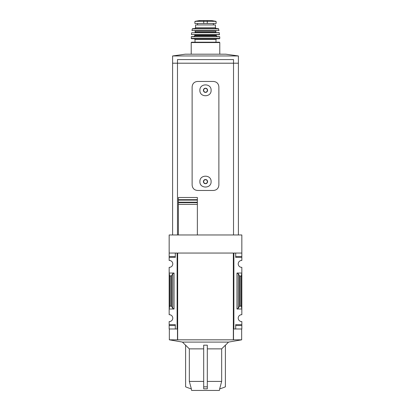 <?xml version="1.0" encoding="UTF-8"?>
<svg xmlns="http://www.w3.org/2000/svg" width="411" height="411" viewBox="0 0 411 411"><rect width="100%" height="100%" fill="white"/><g stroke="black" fill="none" stroke-linecap="round" stroke-linejoin="round"><path stroke-width="0.62" d="M169.162 256.49L169.162 257.394L175.307 257.394L175.307 253.053L175.307 256.49L169.162 256.49L169.162 234.974L241.838 234.974L241.838 260.471A3.437 3.437 0 0 0 238.221 263.903A3.437 3.437 0 0 0 241.838 267.33L241.838 273.032L236.957 273.032L238.257 273.711L239.377 275.637L240.188 276.064L241.293 276.064L241.838 273.032L241.838 314.708A3.437 3.437 0 0 0 238.221 318.135A3.437 3.437 0 0 0 241.838 321.566L241.838 328.985L235.693 328.985L235.693 325.548L241.838 325.548M169.162 257.394L169.162 260.471A3.437 3.437 0 0 1 172.779 263.903A3.437 3.437 0 0 1 169.162 267.33L169.162 309.005L174.043 309.005L172.743 308.327L171.623 306.401L169.707 305.974L169.162 309.005L169.162 314.708A3.437 3.437 0 0 1 172.779 318.135A3.437 3.437 0 0 1 169.162 321.566L169.162 328.985L177.115 328.985L177.115 253.053L169.162 253.053M203.692 381.413L189.332 381.413L189.332 348.872L203.692 348.872M189.332 381.413L191.336 388.837A45.195 45.195 0 0 1 185.613 386.833L185.613 345.173L189.332 348.872M219.787 388.806L219.351 390.45L191.649 390.45L191.213 388.806M219.664 388.837L221.668 381.413L221.668 348.872L225.387 345.173L225.387 386.833A45.195 45.195 0 0 1 219.664 388.837M207.308 381.413L221.668 381.413M203.692 388.837L207.308 388.837L207.308 386.833L203.692 386.833L203.692 388.837M207.308 348.872L221.668 348.872M182.448 342.091L228.552 342.091L241.658 339.83L233.34 339.83L233.34 253.053L233.34 339.83L169.342 339.83L182.448 342.091L185.613 345.255M207.308 386.833L207.308 345.173L203.692 345.173L203.692 386.833M241.838 253.053L233.885 253.053L233.885 328.985L233.52 328.985L233.52 339.83M177.48 339.83L177.48 328.985L177.115 328.985M233.885 328.985L235.693 328.985L235.693 324.644L241.838 324.644M238.257 308.327L236.957 309.005L241.838 309.005L241.293 305.974L239.377 306.401L238.257 308.327L238.257 273.711M241.838 256.49L235.693 256.49L235.693 253.053L235.693 257.394L241.838 257.394M174.043 273.032L169.162 273.032L169.707 276.064L171.623 275.637L172.743 273.711L174.043 273.032L174.043 309.005M169.162 324.644L175.307 324.644L175.307 328.985L175.307 325.548L169.162 325.548M233.52 234.974L233.52 63.212L172.599 63.212L172.599 234.974M203.692 180.563L205.5 179.52A2.086 2.086 0 0 0 203.692 182.654L203.692 180.563L203.692 182.654A2.086 2.086 0 0 0 205.5 183.696L203.692 182.654L205.5 183.696A2.086 2.086 0 0 0 207.308 180.563A2.086 2.086 0 0 0 205.5 179.52L207.308 180.563L207.308 182.654L205.5 183.696L207.308 182.654L207.308 180.563L205.5 179.52L203.692 180.563M203.692 89.269L205.5 88.226A2.086 2.086 0 0 0 203.692 91.355L203.692 89.269L203.692 91.355A2.086 2.086 0 0 0 205.5 92.403L203.692 91.355L205.5 92.403A2.086 2.086 0 0 0 207.308 89.269A2.086 2.086 0 0 0 205.5 88.226L207.308 89.269L207.308 91.355L205.5 92.403L207.308 91.355L207.308 89.269L205.5 88.226L203.692 89.269M199.895 90.312C199.561 97.541 211.434 97.541 211.105 90.317C211.449 83.099 199.566 83.079 199.895 90.312L199.895 90.312M213.453 81.455C216.731 81.758 218.539 83.567 218.878 86.88L218.878 185.042C218.544 188.351 216.736 190.159 213.453 190.468L197.547 190.468C194.269 190.165 192.461 188.356 192.122 185.042L192.122 86.88C192.456 83.572 194.264 81.763 197.547 81.455L213.453 81.455M199.895 181.611C199.561 188.834 211.434 188.834 211.105 181.611C211.449 174.392 199.566 174.372 199.895 181.611L199.895 181.611M177.48 234.974L177.48 63.212M178.384 204.385L178.384 234.974L178.384 202.649L197.362 202.649L197.362 197.501L197.362 200.106L178.384 200.106L178.384 204.385L197.362 204.385L197.362 202.207L178.384 202.207M178.384 200.106L178.384 197.501L197.362 197.501M197.362 202.649L197.362 234.974M197.362 199.695L178.384 199.695L178.384 197.501M238.401 234.974L238.401 63.212L233.52 63.212M238.401 55.963L238.401 63.196L172.599 63.196L172.599 55.963L238.401 55.963L225.798 54.19L185.202 54.19L172.599 55.963M233.52 63.196L233.52 59.58L177.48 59.58L177.48 63.196M233.34 253.053L177.66 253.053L177.66 339.83M169.707 305.974L169.707 276.064M241.293 305.974L241.293 276.064M215.898 21.326L211.516 20.555L199.484 20.555L195.102 21.326L194.881 21.593L196.217 21.326L194.881 21.593L194.881 23.489L216.119 23.489L216.119 21.593L214.783 21.326L216.119 21.593M195.102 21.326L214.783 21.326M215.441 27.737L195.559 27.737L195.559 24.932L215.441 24.932L215.441 27.737L216.345 28.636M219.782 54.19L219.782 42.559L219.423 42.199L191.577 42.199L191.218 42.559L219.782 42.559M215.986 42.199L215.986 39.487L216.71 38.762M219.782 38.398L191.218 38.398L191.583 38.762L219.417 38.762L219.782 38.398L219.736 36.764L217.07 36.594L216.165 35.69L216.53 34.786M191.218 38.398L191.444 36.594L219.556 36.594M219.587 34.586L191.413 34.586L219.407 34.786L219.202 32.618L191.618 32.772L219.382 32.772M194.835 32.618L195.194 32.253L215.806 32.253L216.165 32.618M215.806 32.253L215.806 31.169L216.165 30.81L194.835 30.81L195.194 31.169L215.806 31.169M219.037 30.594L191.963 30.594L219.037 30.594L218.344 28.636L192.656 28.636L192.302 28.924L218.698 28.924M236.957 309.005L236.957 273.032M170.812 305.974L170.812 276.064M171.623 306.401L171.623 275.637M172.743 308.327L172.743 273.711M239.377 306.401L239.377 275.637M240.188 305.974L240.188 276.064M203.738 21.084L203.738 23.489M207.262 21.084L207.262 23.489M195.014 42.199L195.014 39.487L215.986 39.487M191.264 36.764L219.736 36.764M193.93 36.594L194.835 35.69L216.165 35.69M194.835 35.69L194.835 35.146L216.165 35.146M225.387 345.255L228.552 342.091M241.658 328.985L241.658 339.83M169.342 328.985L169.342 339.83M191.218 54.19L191.218 42.559M195.014 39.487L194.29 38.762M194.835 35.146L194.47 34.786M191.413 34.586L191.618 32.772M195.194 32.253L195.194 31.169M191.963 30.594L192.302 28.924M195.559 27.737L194.655 28.636M197.619 23.489L197.619 24.932M213.381 23.489L213.381 24.932M199.484 20.555L199.803 20.791M211.465 20.55L199.535 20.55L211.465 20.55"/></g></svg>
